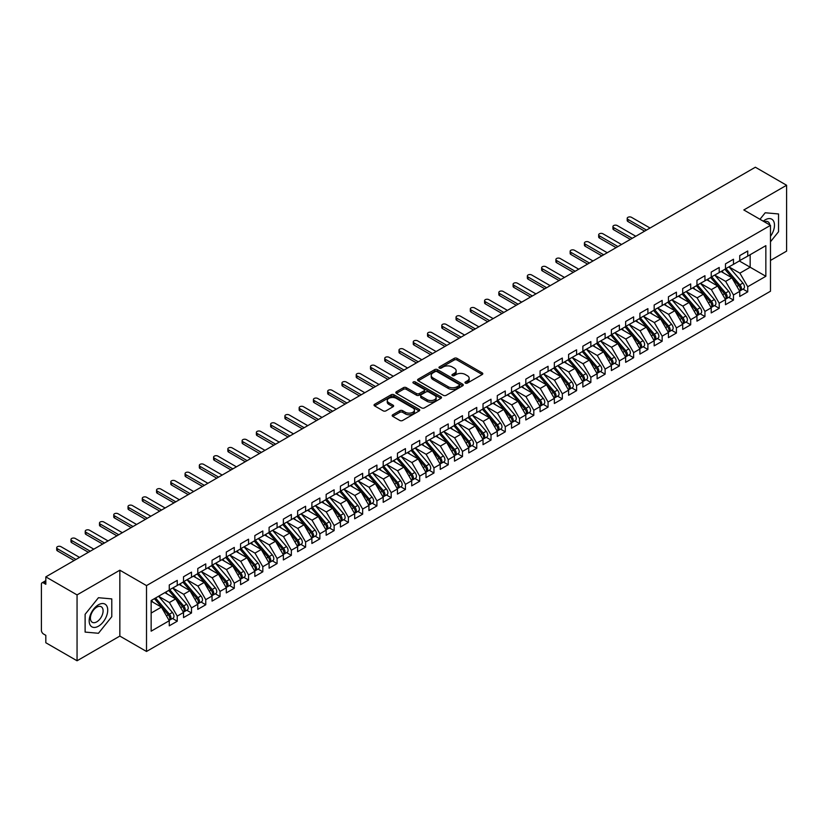 <?xml version="1.0" encoding="UTF-8"?>
<svg xmlns="http://www.w3.org/2000/svg" width="828" height="828" viewBox="0 0 828 828"><rect width="100%" height="100%" fill="white"/><g stroke="black" fill="none" stroke-linecap="round" stroke-linejoin="round"><path stroke-width="1.24" d="M465.388 383.105A1.387 0.797 0 0 0 467.344 383.105L482.217 374.515A1.977 1.139 0 0 0 482.796 373.707A1.977 1.139 0 0 0 482.217 372.9L457.015 358.348A1.977 1.139 0 0 0 454.22 358.348L439.347 366.939A1.387 0.797 0 0 0 438.943 367.508A1.387 0.797 0 0 0 439.347 368.067A1.387 0.797 0 0 0 441.303 368.067L443.228 366.959A6.334 3.654 0 0 1 452.191 366.959L454.293 368.17A6.334 3.654 0 0 1 456.145 370.758A6.334 3.654 0 0 1 454.293 373.345L452.367 374.453A1.387 0.797 0 0 0 451.964 375.022A1.387 0.797 0 0 0 452.367 375.591A1.387 0.797 0 0 0 454.324 375.591L456.249 374.473A6.334 3.654 0 0 1 465.212 374.473L467.313 375.684A6.334 3.654 0 0 1 469.165 378.272A6.334 3.654 0 0 1 467.313 380.859L465.388 381.977A1.387 0.797 0 0 0 464.974 382.536A1.387 0.797 0 0 0 465.388 383.105L465.388 381.977M392.762 414.766A1.977 1.139 0 0 0 392.182 415.573A1.977 1.139 0 0 0 392.762 416.38L399.831 420.469A1.977 1.139 0 0 0 402.636 420.469L419.154 410.926A1.977 1.139 0 0 0 419.734 410.119A1.977 1.139 0 0 0 419.154 409.311L393.952 394.759A1.977 1.139 0 0 0 391.158 394.759L374.629 404.302A1.977 1.139 0 0 0 374.049 405.109A1.977 1.139 0 0 0 374.629 405.917L383.178 410.843A1.977 1.139 0 0 0 385.972 410.843L393.041 406.765A1.977 1.139 0 0 0 393.621 405.958A1.977 1.139 0 0 0 393.041 405.151L388.808 402.708A5.299 3.053 0 0 1 387.256 400.545A5.299 3.053 0 0 1 390.526 397.719A5.299 3.053 0 0 1 396.301 398.382L412.882 407.956A5.299 3.053 0 0 1 414.435 410.119A5.299 3.053 0 0 1 411.164 412.944A5.299 3.053 0 0 1 405.399 412.282L402.636 410.688A1.977 1.139 0 0 0 399.831 410.688L392.762 414.766L392.762 416.38L399.831 412.334L399.831 410.688M770.485 260.437L786.6 251.132L786.6 185.255L755.364 167.225L45.819 576.868L45.819 584.278L43.542 582.964A3.022 1.749 -120 0 0 42.031 582.819A3.022 1.749 -120 0 0 41.4 584.206L41.4 630.315A3.022 1.749 -120 0 0 43.542 634.02L45.819 635.335L45.819 642.745L77.056 660.775L119.843 636.08L146.515 651.47L146.515 585.603L119.843 570.202L77.056 594.908L45.819 576.868M786.6 185.255L743.813 209.96L770.485 225.351L146.515 585.603M443.373 395.329A1.977 1.139 0 0 0 446.168 395.329L462.686 385.796A1.977 1.139 0 0 0 463.266 384.979A1.977 1.139 0 0 0 462.686 384.171L437.494 369.63A1.977 1.139 0 0 0 434.69 369.63L418.171 379.162A1.977 1.139 0 0 0 417.591 379.969A1.977 1.139 0 0 0 418.171 380.776L443.373 395.329M413.896 383.405A1.387 0.797 0 0 1 415.304 383.602L440.889 398.371L424.402 407.894A1.977 1.139 0 0 1 421.597 407.894L396.405 393.352L403.474 389.295L403.474 387.649L396.405 391.727A1.977 1.139 0 0 0 395.825 392.544A1.977 1.139 0 0 0 396.405 393.352L396.405 391.727M403.474 389.295A1.977 1.139 0 0 1 406.269 389.295L406.269 387.649A1.977 1.139 0 0 0 403.474 387.649M406.269 387.649L416.494 393.548A1.977 1.139 0 0 0 419.289 393.548L423.977 390.847A1.977 1.139 0 0 0 424.557 390.04A1.977 1.139 0 0 0 423.977 389.222L413.338 383.085A1.387 0.797 0 0 1 412.934 382.515A1.387 0.797 0 0 1 413.793 381.78A1.387 0.797 0 0 1 415.304 381.956L440.92 396.747A1.977 1.139 0 0 1 441.5 397.554A1.977 1.139 0 0 1 440.92 398.361L440.92 396.747M146.515 651.47L770.485 291.228L770.485 225.351M739.321 260.965L765.848 276.283L765.848 245.647L747.736 256.111L747.736 251.008L739.746 255.614L739.746 260.716L733.473 264.339L733.473 259.236L725.483 263.853L725.483 268.955L719.211 272.578L719.211 267.475L711.221 272.081L711.221 277.183L704.949 280.816L704.949 275.703L696.959 280.319L696.959 285.422L690.687 289.044L690.687 283.942L682.696 288.548L682.696 293.661L676.424 297.283L676.424 292.17L668.434 296.786L668.434 301.889L662.162 305.511L662.162 300.409L654.172 305.025L654.172 310.127L647.9 313.75L647.9 308.647L639.909 313.253L639.909 318.356L633.637 321.978L633.637 316.876L625.647 321.492L625.647 326.594L619.375 330.217L619.375 325.114L611.385 329.72L611.385 334.833L605.113 338.455L605.113 333.342L597.123 337.959L597.123 343.061L590.85 346.684L590.85 341.581L582.86 346.187L582.86 351.3L576.588 354.922L576.588 349.809L568.598 354.425L568.598 359.528L562.326 363.15L562.326 358.048L554.336 362.664L554.336 367.767L548.064 371.389L548.064 366.286L540.073 370.892L540.073 375.995L533.801 379.617L533.801 374.515L525.811 379.131L525.811 384.233L519.539 387.856L519.539 382.753L511.549 387.359L511.549 392.472L505.277 396.094L505.277 390.982L497.286 395.598L497.286 400.7L491.014 404.323L491.014 399.22L483.024 403.826L483.024 408.939L476.752 412.561L476.752 407.448L468.762 412.065L468.762 417.167L462.49 420.79L462.49 415.687L454.5 420.303L454.5 425.406L448.227 429.028L448.227 423.926L440.248 428.531L440.248 433.634L433.965 437.256L433.965 432.154L425.985 436.77L425.985 441.873L419.703 445.495L419.703 440.392L411.723 444.998L411.723 450.111L405.441 453.734L405.441 448.621L397.461 453.237L397.461 458.339L391.178 461.962L391.178 456.859L383.198 461.465L383.198 466.578L376.916 470.2L376.916 465.098L368.936 469.704L368.936 474.806L362.654 478.429L362.654 473.326L354.674 477.942L354.674 483.045L348.391 486.667L348.391 481.565L340.411 486.171L340.411 491.273L334.129 494.906L334.129 489.793L326.149 494.409L326.149 499.512L319.867 503.134L319.867 498.032L311.887 502.637L311.887 507.75L305.604 511.373L305.604 506.26L297.625 510.876L297.625 515.979L291.342 519.601L291.342 514.499L283.362 519.104L283.362 524.217L277.08 527.84L277.08 522.737L269.1 527.343L269.1 532.445L262.818 536.068L262.818 530.965L254.838 535.581L254.838 540.684L248.555 544.306L248.555 539.204L240.575 543.81L240.575 548.912L234.293 552.545L234.293 547.432L226.313 552.048L226.313 557.151L220.031 560.773L220.031 555.671L212.051 560.277L212.051 565.389L205.768 569.012L205.768 563.899L197.788 568.515L197.788 573.618L191.506 577.24L191.506 572.138L183.526 576.754L183.526 581.856L177.244 585.479L177.244 580.376L169.264 584.982L169.264 590.085L151.151 600.548L151.151 631.174L169.264 620.721L161.419 607.131L151.151 601.2M765.848 276.283L747.736 286.736L739.89 273.157L729.054 266.895M742.995 289.107L747.736 291.849L747.736 286.736M747.736 291.849L739.746 296.455L739.746 291.352L733.473 294.975L725.628 281.385L714.792 275.134L728.64 291.301L725.639 293.029A4.036 2.329 60 0 1 727.201 296.869A4.036 2.329 60 0 1 726.363 298.711A4.036 2.329 60 0 1 725.711 298.898M728.733 297.345L733.473 300.078L733.473 294.975M733.473 300.078L725.483 304.694L725.483 299.581L719.211 303.214L711.366 289.624L700.529 283.362M714.471 305.573L719.211 308.316L719.211 303.214M719.211 308.316L711.221 312.922L711.221 307.819L704.949 311.442L697.104 297.852L686.267 291.601L700.115 307.768L697.114 309.496A4.036 2.329 60 0 1 698.677 313.336A4.036 2.329 60 0 1 697.838 315.178A4.036 2.329 60 0 1 697.186 315.364M700.209 313.812L704.949 316.544L704.949 311.442M704.949 316.544L696.959 321.161L696.959 316.058L690.687 319.68L682.841 306.091L672.005 299.829M685.946 322.051L690.687 324.783L690.687 319.68M690.687 324.783L682.696 329.389L682.696 324.286L676.424 327.909L668.579 314.329L657.742 308.068L671.591 324.234L668.589 325.963A4.036 2.329 60 0 1 670.152 329.803A4.036 2.329 60 0 1 669.314 331.645A4.036 2.329 60 0 1 668.662 331.831M671.684 330.279L676.424 333.022L676.424 327.909M676.424 333.022L668.434 337.627L668.434 332.525L662.162 336.147L654.317 322.558L643.48 316.296L657.328 332.473L654.327 334.201A4.036 2.329 60 0 1 655.89 338.031A4.036 2.329 60 0 1 655.051 339.884A4.036 2.329 60 0 1 654.399 340.07M657.422 338.517L662.162 341.25L662.162 336.147M662.162 341.25L654.172 345.866L654.172 340.753L647.9 344.376L640.054 330.796L629.218 324.535M643.159 346.746L647.9 349.488L647.9 344.376M647.9 349.488L639.909 354.094L639.909 348.992L633.637 352.614L625.792 339.025L614.956 332.773M628.897 354.984L633.637 357.717L633.637 352.614M633.637 357.717L625.647 362.333L625.647 357.23L619.375 360.853L611.53 347.263L600.693 341.001M614.635 363.213L619.375 365.955L619.375 360.853M619.375 365.955L611.385 370.561L611.385 365.459L605.113 369.081L597.267 355.491L586.431 349.24L600.279 365.407L597.278 367.135A4.036 2.329 60 0 1 598.841 370.975A4.036 2.329 60 0 1 598.002 372.817A4.036 2.329 60 0 1 597.35 373.004M600.372 371.451L605.113 374.184L605.113 369.081M605.113 374.184L597.123 378.8L597.123 373.697L590.85 377.32L583.005 363.73L572.169 357.468L586.017 373.645L583.015 375.374A4.036 2.329 60 0 1 584.578 379.203A4.036 2.329 60 0 1 583.74 381.056A4.036 2.329 60 0 1 583.088 381.242M586.11 379.69L590.85 382.422L590.85 377.32M590.85 382.422L582.86 387.038L582.86 381.925L576.588 385.548L568.743 371.969L557.906 365.707M571.848 387.918L576.588 390.661L576.588 385.548M576.588 390.661L568.598 395.266L568.598 390.164L562.326 393.786L554.481 380.197L543.644 373.945L557.492 390.112L554.491 391.841A4.036 2.329 60 0 1 556.054 395.68A4.036 2.329 60 0 1 555.215 397.523A4.036 2.329 60 0 1 554.563 397.709M557.586 396.157L562.326 398.889L562.326 393.786M562.326 398.889L554.336 403.505L554.336 398.392L548.064 402.015L540.218 388.435L529.382 382.174M543.323 404.385L548.064 407.128L548.064 402.015M548.064 407.128L540.073 411.733L540.073 406.631L533.801 410.253L525.956 396.664L515.119 390.412L528.968 406.579L525.966 408.307A4.036 2.329 60 0 1 527.529 412.147A4.036 2.329 60 0 1 526.691 413.99A4.036 2.329 60 0 1 526.039 414.176M529.061 412.623L533.801 415.356L533.801 410.253M533.801 415.356L525.811 419.972L525.811 414.869L519.539 418.492L511.694 404.902L500.857 398.641L514.705 414.818L511.704 416.546A4.036 2.329 60 0 1 513.267 420.376A4.036 2.329 60 0 1 512.428 422.228A4.036 2.329 60 0 1 511.776 422.415M514.799 420.852L519.539 423.594L519.539 418.492M519.539 423.594L511.549 428.2L511.549 423.098L505.277 426.72L497.431 413.131L486.595 406.879M500.536 429.09L505.277 431.823L505.277 426.72M505.277 431.823L497.286 436.439L497.286 431.336L491.014 434.959L483.169 421.369L472.333 415.107M486.274 437.329L491.014 440.061L491.014 434.959M491.014 440.061L483.024 444.677L483.024 439.564L476.752 443.187L468.907 429.608L458.07 423.346M472.012 445.557L476.752 448.3L476.752 443.187M476.752 448.3L468.762 452.906L468.762 447.803L462.49 451.426L454.644 437.836L443.808 431.585L457.656 447.751L454.655 449.48A4.036 2.329 60 0 1 456.218 453.32A4.036 2.329 60 0 1 455.379 455.162A4.036 2.329 60 0 1 454.727 455.348M457.749 453.796L462.49 456.528L462.49 451.426M462.49 456.528L454.5 461.144L454.5 456.031L448.227 459.654L440.382 446.075L429.546 439.813L443.394 455.99L440.392 457.718A4.036 2.329 60 0 1 441.955 461.548A4.036 2.329 60 0 1 441.117 463.401A4.036 2.329 60 0 1 440.465 463.587M443.487 462.024L448.227 464.767L448.227 459.654M448.227 464.767L440.248 469.372L440.248 464.27L433.965 467.892L426.12 454.303L415.283 448.051M429.225 470.263L433.965 472.995L433.965 467.892M433.965 472.995L425.985 477.611L425.985 472.509L419.703 476.131L411.858 462.541L401.021 456.28L414.869 472.457L411.868 474.185A4.036 2.329 60 0 1 413.431 478.015A4.036 2.329 60 0 1 412.592 479.867A4.036 2.329 60 0 1 411.94 480.054M414.963 478.491L419.703 481.234L419.703 476.131M419.703 481.234L411.723 485.839L411.723 480.737L405.441 484.359L397.595 470.78L386.759 464.518M400.7 486.729L405.441 489.462L405.441 484.359M405.441 489.462L397.461 494.078L397.461 488.975L391.178 492.598L383.333 479.008L372.496 472.747L386.345 488.924L383.343 490.652A4.036 2.329 60 0 1 384.906 494.482A4.036 2.329 60 0 1 384.068 496.334A4.036 2.329 60 0 1 383.416 496.521M386.438 494.968L391.178 497.7L391.178 492.598M391.178 497.7L383.198 502.317L383.198 497.204L376.916 500.826L369.071 487.247L358.234 480.985M372.176 503.196L376.916 505.939L376.916 500.826M376.916 505.939L368.936 510.545L368.936 505.442L362.654 509.065L354.808 495.475L343.972 489.224M357.913 511.435L362.654 514.167L362.654 509.065M362.654 514.167L354.674 518.783L354.674 513.67L348.391 517.303L340.546 503.714L329.71 497.452L343.558 513.629L340.556 515.358A4.036 2.329 60 0 1 342.119 519.187A4.036 2.329 60 0 1 341.281 521.04A4.036 2.329 60 0 1 340.629 521.226M343.651 519.663L348.391 522.406L348.391 517.303M348.391 522.406L340.411 527.012L340.411 521.909L334.129 525.532L326.284 511.942L315.447 505.691M329.389 527.902L334.129 530.634L334.129 525.532M334.129 530.634L326.149 535.25L326.149 530.148L319.867 533.77L312.021 520.181L301.185 513.919L315.033 530.096L312.032 531.824A4.036 2.329 60 0 1 313.595 535.654A4.036 2.329 60 0 1 312.756 537.507A4.036 2.329 60 0 1 312.104 537.693M315.126 536.14L319.867 538.873L319.867 533.77M319.867 538.873L311.887 543.478L311.887 538.376L305.604 541.998L297.759 528.419L286.923 522.157L300.771 538.324L297.769 540.053A4.036 2.329 60 0 1 299.332 543.892A4.036 2.329 60 0 1 298.494 545.735A4.036 2.329 60 0 1 297.842 545.921M300.864 544.369L305.604 547.111L305.604 541.998M305.604 547.111L297.625 551.717L297.625 546.615L291.342 550.237L283.497 536.647L272.66 530.386M286.602 552.607L291.342 555.34L291.342 550.237M291.342 555.34L283.362 559.956L283.362 554.843L277.08 558.465L269.235 544.886L258.398 538.624L272.246 554.801L269.245 556.53A4.036 2.329 60 0 1 270.808 560.359A4.036 2.329 60 0 1 269.969 562.202A4.036 2.329 60 0 1 269.317 562.388M272.34 560.835L277.08 563.578L277.08 558.465M277.08 563.578L269.1 568.184L269.1 563.081L262.818 566.704L254.972 553.114L244.136 546.863M258.077 569.074L262.818 571.806L262.818 566.704M262.818 571.806L254.838 576.423L254.838 571.31L248.555 574.942L240.71 561.353L229.873 555.091M243.815 577.302L248.555 580.045L248.555 574.942M248.555 580.045L240.575 584.651L240.575 579.548L234.293 583.171L226.448 569.581L215.611 563.33L229.459 579.496L226.468 581.225A4.036 2.329 60 0 1 228.021 585.065A4.036 2.329 60 0 1 227.182 586.907A4.036 2.329 60 0 1 226.53 587.093M229.553 585.541L234.293 588.273L234.293 583.171M234.293 588.273L226.313 592.889L226.313 587.787L220.031 591.409L212.185 577.82L201.349 571.558M215.29 593.779L220.031 596.512L220.031 591.409M220.031 596.512L212.051 601.118L212.051 596.015L205.768 599.638L197.923 586.058L187.087 579.797L200.935 595.963L197.944 597.692A4.036 2.329 60 0 1 199.496 601.532A4.036 2.329 60 0 1 198.658 603.374A4.036 2.329 60 0 1 198.006 603.56M201.028 602.008L205.768 604.75L205.768 599.638M205.768 604.75L197.788 609.356L197.788 604.254L191.506 607.876L183.661 594.287L172.824 588.025M186.766 610.246L191.506 612.979L191.506 607.876M191.506 612.979L183.526 617.595L183.526 612.482L177.244 616.104L169.398 602.525L158.562 596.264L172.41 612.441L169.419 614.169A4.036 2.329 60 0 1 170.972 617.998A4.036 2.329 60 0 1 170.133 619.841A4.036 2.329 60 0 1 169.481 620.037M172.503 618.475L177.244 621.217L177.244 616.104M177.244 621.217L169.264 625.823L169.264 620.721M169.264 589.919L177.244 585.479M151.151 613.062L161.419 607.131M183.526 581.691L191.506 577.24M169.398 602.525L175.681 598.903L164.834 592.641M183.526 612.482L175.681 598.903M197.788 573.452L205.768 569.012M183.661 594.287L189.943 590.664L179.096 584.402M197.788 604.254L189.943 590.664M212.051 565.224L220.031 560.773M197.923 586.058L204.206 582.436L193.359 576.174M212.051 596.015L204.206 582.436M226.313 556.985L234.293 552.545M212.185 577.82L218.468 574.197L207.621 567.936M226.313 587.787L218.468 574.197M240.575 548.757L248.555 544.306M226.448 569.581L232.73 565.959L221.883 559.707M240.575 579.548L232.73 565.959M254.838 540.518L262.818 536.068M240.71 561.353L246.992 557.73L236.146 551.469M254.838 571.31L246.992 557.73M269.1 532.28L277.08 527.84M254.972 553.114L261.255 549.492L250.408 543.24M269.1 563.081L261.255 549.492M283.362 524.052L291.342 519.601M269.235 544.886L275.517 541.264L264.67 535.002M283.362 554.843L275.517 541.264M297.625 515.813L305.604 511.373M283.497 536.647L289.779 533.025L278.933 526.763M297.625 546.615L289.779 533.025M311.887 507.585L319.867 503.134M297.759 528.419L304.042 524.786L293.195 518.535M311.887 538.376L304.042 524.786M326.149 499.346L334.129 494.906M312.021 520.181L318.304 516.558L307.457 510.296M326.149 530.148L318.304 516.558M340.411 491.118L348.391 486.667M326.284 511.942L332.566 508.32L321.719 502.068M340.411 521.909L332.566 508.32M354.674 482.879L362.654 478.429M340.546 503.714L346.829 500.091L335.982 493.83M354.674 513.67L346.829 500.091M368.936 474.641L376.916 470.2M354.808 495.475L361.091 491.853L350.244 485.601M368.936 505.442L361.091 491.853M383.198 466.412L391.178 461.962M369.071 487.247L375.353 483.624L364.506 477.363M383.198 497.204L375.353 483.624M397.461 458.174L405.441 453.734M383.333 479.008L389.615 475.386L378.769 469.124M397.461 488.975L389.615 475.386M411.723 449.946L419.703 445.495M397.595 470.78L403.878 467.147L393.031 460.896M411.723 480.737L403.878 467.147M425.985 441.707L433.965 437.256M411.858 462.541L418.14 458.919L407.293 452.657M425.985 472.509L418.14 458.919M440.248 433.479L448.227 429.028M426.12 454.303L432.402 450.68L421.555 444.429M440.248 464.27L432.402 450.68M454.5 425.24L462.49 420.79M440.382 446.075L446.665 442.452L435.818 436.19M454.5 456.031L446.665 442.452M468.762 417.001L476.752 412.561M454.644 437.836L460.927 434.214L450.08 427.952M468.762 447.803L460.927 434.214M483.024 408.773L491.014 404.323M468.907 429.608L475.189 425.985L464.342 419.724M483.024 439.564L475.189 425.985M497.286 400.535L505.277 396.094M483.169 421.369L489.451 417.747L478.605 411.485M497.286 431.336L489.451 417.747M511.549 392.306L519.539 387.856M497.431 413.131L503.714 409.508L492.867 403.257M511.549 423.098L503.714 409.508M525.811 384.068L533.801 379.617M511.694 404.902L517.976 401.28L507.129 395.018M525.811 414.869L517.976 401.28M540.073 375.829L548.064 371.389M525.956 396.664L532.238 393.041L521.392 386.79M540.073 406.631L532.238 393.041M554.336 367.601L562.326 363.15M540.218 388.435L546.501 384.813L535.654 378.551M554.336 398.392L546.501 384.813M568.598 359.362L576.588 354.922M554.481 380.197L560.763 376.574L549.916 370.313M568.598 390.164L560.763 376.574M582.86 351.134L590.85 346.684M568.743 371.969L575.025 368.346L564.178 362.084M582.86 381.925L575.025 368.346M597.123 342.895L605.113 338.455M583.005 363.73L589.288 360.108L578.441 353.846M597.123 373.697L589.288 360.108M611.385 334.667L619.375 330.217M597.267 355.491L603.54 351.869L592.703 345.618M611.385 365.459L603.54 351.869M625.647 326.429L633.637 321.978M611.53 347.263L617.802 343.641L606.965 337.379M625.647 357.23L617.802 343.641M639.909 318.19L647.9 313.75M625.792 339.025L632.064 335.402L621.228 329.151M639.909 348.992L632.064 335.402M654.172 309.962L662.162 305.511M640.054 330.796L646.326 327.174L635.49 320.912M654.172 340.753L646.326 327.174M668.434 301.723L676.424 297.283M654.317 322.558L660.589 318.935L649.752 312.673M668.434 332.525L660.589 318.935M682.696 293.495L690.687 289.044M668.579 314.329L674.851 310.707L664.015 304.445M682.696 324.286L674.851 310.707M696.959 285.256L704.949 280.816M682.841 306.091L689.113 302.468L678.277 296.207M696.959 316.058L689.113 302.468M711.221 277.028L719.211 272.578M697.104 297.852L703.376 294.23L692.539 287.978M711.221 307.819L703.376 294.23M725.483 268.789L733.473 264.339M711.366 289.624L717.638 286.002L706.801 279.74M725.483 299.581L717.638 286.002M739.746 260.551L747.736 256.111M739.89 273.157L750.158 267.227L750.158 254.713L765.848 245.647M725.628 281.385L731.9 277.763L721.064 271.512M739.746 291.352L731.9 277.763M77.056 594.908L77.056 660.775M765.207 212.765L759.969 219.285L765.207 212.765L778.537 213.955L765.207 212.765M778.537 231.736L778.537 213.955L778.537 231.736L770.485 241.755L778.537 231.736M119.843 636.08L119.843 570.202M111.78 616.684L111.78 598.903L98.449 597.712L85.118 614.304L85.118 632.085L98.449 633.275L111.78 616.684L98.449 633.275L85.118 632.085L85.118 614.304L98.449 597.712L111.78 598.903L111.78 616.684M465.936 383.302L467.313 382.505A6.334 3.654 0 0 0 469.165 379.917L469.165 378.272M456.145 370.758L456.145 372.403A6.334 3.654 0 0 1 454.293 374.991L452.916 375.788M482.217 372.9L482.217 374.515L457.015 359.994A1.977 1.139 0 0 0 454.22 359.994L439.896 368.263M462.666 385.807L437.494 371.275A1.977 1.139 0 0 0 434.69 371.275L418.202 380.797L418.171 379.162M459.188 385.548A1.387 0.797 0 0 0 459.592 384.979A1.387 0.797 0 0 0 459.188 384.42L437.07 371.648A1.387 0.797 0 0 0 435.114 371.648L433.085 372.817A6.334 3.654 0 0 0 431.222 375.405A6.334 3.654 0 0 0 433.085 377.992L448.196 386.717A6.334 3.654 0 0 0 457.159 386.717L459.188 385.548L459.188 387.193A1.387 0.797 0 0 0 459.592 386.635L459.592 384.979M431.222 375.405L431.222 377.05A6.334 3.654 0 0 0 433.085 379.638L433.085 377.992M459.188 387.193L457.159 388.363A6.334 3.654 0 0 1 448.196 388.363L433.085 379.638M406.269 389.295L416.494 395.194A1.977 1.139 0 0 0 419.289 395.194L423.977 392.493A1.977 1.139 0 0 0 424.557 391.685L424.557 390.04M427.093 399.676A5.299 3.053 0 0 0 432.868 400.338A5.299 3.053 0 0 0 436.139 397.512A5.299 3.053 0 0 0 434.586 395.349L428.738 391.975A1.977 1.139 0 0 0 425.944 391.975L421.255 394.687A1.977 1.139 0 0 0 420.676 395.494A1.977 1.139 0 0 0 421.255 396.301L427.093 399.676L427.093 401.321A5.299 3.053 0 0 0 432.868 401.984A5.299 3.053 0 0 0 436.139 399.158L436.139 397.512M420.676 395.494L420.676 397.14A1.977 1.139 0 0 0 421.255 397.947L421.255 396.301M427.093 401.321L421.255 397.947M414.435 410.119L414.435 411.764A5.299 3.053 0 0 1 411.164 414.59A5.299 3.053 0 0 1 405.399 413.928L402.636 412.334A1.977 1.139 0 0 0 399.831 412.334M387.256 400.545L387.256 402.191A5.299 3.053 0 0 0 388.808 404.354L388.808 402.708M393.041 405.151L393.041 406.765L388.808 404.354M419.123 410.947L393.952 396.405A1.977 1.139 0 0 0 391.158 396.405L374.66 405.927M726.042 268.634L739.901 284.801A4.036 2.329 60 0 1 741.464 288.63A4.036 2.329 60 0 1 740.625 290.473L743.616 288.744A4.036 2.329 -120 0 0 744.455 286.902A4.036 2.329 -120 0 0 742.902 283.072L729.033 266.906M740.625 290.473A4.036 2.329 60 0 1 739.973 290.669M724.893 269.297L738.762 285.453A4.036 2.329 60 0 1 740.315 289.293A4.036 2.329 60 0 1 739.59 291.073M627.934 219.389L627.934 221.521A2.525 1.459 180 0 1 627.2 220.496L627.2 218.354A2.525 1.459 0 0 0 627.934 219.389L646.471 230.091M650.042 228.031L631.495 217.329A2.525 1.459 0 0 0 628.752 217.008A2.525 1.459 0 0 0 627.2 218.354M723.548 272.94L721.902 271.025M627.934 221.521L644.619 231.157M726.363 298.711L729.354 296.983A4.036 2.329 -120 0 0 730.192 295.141A4.036 2.329 -120 0 0 728.64 291.301M710.631 277.525L724.5 293.692A4.036 2.329 60 0 1 726.052 297.521A4.036 2.329 60 0 1 725.328 299.301M613.672 227.617L613.672 229.76A2.525 1.459 180 0 1 612.937 228.735L612.937 226.593A2.525 1.459 0 0 0 613.672 227.617L632.209 238.319M635.78 236.259L617.233 225.558A2.525 1.459 0 0 0 614.49 225.247A2.525 1.459 0 0 0 612.937 226.593M709.285 281.178L707.64 279.253M613.672 229.76L630.356 239.395M711.78 276.873L725.639 293.029M697.518 285.101L711.376 301.268A4.036 2.329 60 0 1 712.939 305.097A4.036 2.329 60 0 1 712.101 306.95L715.092 305.221A4.036 2.329 -120 0 0 715.93 303.369A4.036 2.329 -120 0 0 714.378 299.539L700.509 283.373M712.101 306.95A4.036 2.329 60 0 1 711.449 307.136M696.369 285.764L710.238 301.92A4.036 2.329 60 0 1 711.79 305.76A4.036 2.329 60 0 1 711.066 307.54M599.41 235.856L599.41 237.998A2.525 1.459 180 0 1 598.675 236.963L598.675 234.821A2.525 1.459 0 0 0 599.41 235.856L617.947 246.558M621.517 244.498L602.97 233.796A2.525 1.459 0 0 0 600.228 233.475A2.525 1.459 0 0 0 598.675 234.821M695.023 289.407L693.378 287.492M599.41 237.998L616.094 247.624M697.838 315.178L700.83 313.45A4.036 2.329 -120 0 0 701.668 311.607A4.036 2.329 -120 0 0 700.115 307.768M682.106 293.992L695.975 310.158A4.036 2.329 60 0 1 697.528 313.988A4.036 2.329 60 0 1 696.803 315.768M585.148 244.084L585.148 246.226A2.525 1.459 180 0 1 584.413 245.202L584.413 243.059A2.525 1.459 0 0 0 585.148 244.084L603.684 254.796M607.255 252.737L588.708 242.024A2.525 1.459 0 0 0 585.965 241.714A2.525 1.459 0 0 0 584.413 243.059M680.761 297.645L679.115 295.731M585.148 246.226L601.832 255.862M683.255 293.34L697.114 309.496M668.993 301.568L682.852 317.735A4.036 2.329 60 0 1 684.414 321.564A4.036 2.329 60 0 1 683.576 323.417L686.567 321.688A4.036 2.329 -120 0 0 687.406 319.836A4.036 2.329 -120 0 0 685.853 316.006L671.984 299.839M683.576 323.417A4.036 2.329 60 0 1 682.924 323.603M667.844 302.23L681.713 318.397A4.036 2.329 60 0 1 683.266 322.227A4.036 2.329 60 0 1 682.541 324.007M570.885 252.323L570.885 254.465A2.525 1.459 180 0 1 570.15 253.43L570.15 251.288A2.525 1.459 0 0 0 570.885 252.323L589.422 263.025M592.993 260.965L574.446 250.263A2.525 1.459 0 0 0 571.703 249.952A2.525 1.459 0 0 0 570.15 251.288M666.499 305.874L664.853 303.959M570.885 254.465L587.569 264.101M770.485 236.301A13.113 7.566 120 0 0 774.056 222.246A13.113 7.566 120 0 0 765.207 219.834A13.113 7.566 120 0 0 763.271 221.19M769.812 224.968A8.973 5.185 120 0 0 768.011 221.79A8.973 5.185 120 0 0 764.358 221.821M98.449 626.196A13.113 7.566 120 0 0 107.723 610.143A13.113 7.566 120 0 0 98.449 604.782A13.113 7.566 120 0 0 89.176 620.845A13.113 7.566 120 0 0 98.449 626.196M96.762 621.849A8.973 5.185 120 0 0 102.62 613.931A8.973 5.185 120 0 0 101.244 606.748A8.973 5.185 120 0 0 96.762 607.183A8.973 5.185 120 0 0 90.894 615.1A8.973 5.185 120 0 0 92.27 622.294A8.973 5.185 120 0 0 96.762 621.849M669.314 331.645L672.305 329.917A4.036 2.329 -120 0 0 673.143 328.074A4.036 2.329 -120 0 0 671.591 324.234M653.582 310.469L667.451 326.625A4.036 2.329 60 0 1 669.003 330.465A4.036 2.329 60 0 1 668.279 332.245M556.623 260.551L556.623 262.693A2.525 1.459 180 0 1 555.888 261.669L555.888 259.526A2.525 1.459 0 0 0 556.623 260.551L575.16 271.263M578.731 269.204L560.183 258.502A2.525 1.459 0 0 0 557.441 258.181A2.525 1.459 0 0 0 555.888 259.526M652.236 314.112L650.591 312.197M556.623 262.693L573.307 272.329M654.731 309.807L668.589 325.963M655.051 339.884L658.043 338.155A4.036 2.329 -120 0 0 658.881 336.303A4.036 2.329 -120 0 0 657.328 332.473M639.319 318.697L653.188 334.864A4.036 2.329 60 0 1 654.741 338.693A4.036 2.329 60 0 1 654.016 340.474M542.361 268.789L542.361 270.932A2.525 1.459 180 0 1 541.626 269.897L541.626 267.765A2.525 1.459 0 0 0 542.361 268.789L560.898 279.491M564.468 277.432L545.921 266.73A2.525 1.459 0 0 0 543.178 266.419A2.525 1.459 0 0 0 541.626 267.765M637.974 322.34L636.328 320.426M542.361 270.932L559.045 280.568M640.468 318.045L654.327 334.201M626.206 326.273L640.065 342.44A4.036 2.329 60 0 1 641.628 346.27A4.036 2.329 60 0 1 640.789 348.112L643.78 346.383A4.036 2.329 -120 0 0 644.619 344.541A4.036 2.329 -120 0 0 643.066 340.712L629.197 324.545M640.789 348.112A4.036 2.329 60 0 1 640.137 348.309M625.057 326.936L638.926 343.092A4.036 2.329 60 0 1 640.479 346.932A4.036 2.329 60 0 1 639.754 348.712M528.098 277.028L528.098 279.16A2.525 1.459 180 0 1 527.364 278.136L527.364 275.993A2.525 1.459 0 0 0 528.098 277.028L546.635 287.73M550.206 285.67L531.659 274.968A2.525 1.459 0 0 0 528.916 274.648A2.525 1.459 0 0 0 527.364 275.993M623.712 330.579L622.066 328.664M528.098 279.16L544.783 288.796M611.944 334.512L625.802 350.668A4.036 2.329 60 0 1 627.365 354.508A4.036 2.329 60 0 1 626.527 356.351L629.518 354.622A4.036 2.329 -120 0 0 630.356 352.78A4.036 2.329 -120 0 0 628.804 348.94L614.935 332.784M626.527 356.351A4.036 2.329 60 0 1 625.875 356.537M610.795 335.164L624.664 351.331A4.036 2.329 60 0 1 626.216 355.16A4.036 2.329 60 0 1 625.492 356.94M513.836 285.256L513.836 287.399A2.525 1.459 180 0 1 513.101 286.374L513.101 284.232A2.525 1.459 0 0 0 513.836 285.256L532.373 295.958M535.944 293.909L517.396 283.197A2.525 1.459 0 0 0 514.654 282.886A2.525 1.459 0 0 0 513.101 284.232M609.449 338.818L607.804 336.892M513.836 287.399L530.52 297.035M597.681 342.74L611.54 358.907A4.036 2.329 60 0 1 613.103 362.736A4.036 2.329 60 0 1 612.265 364.589L615.256 362.861A4.036 2.329 -120 0 0 616.094 361.008A4.036 2.329 -120 0 0 614.542 357.178L600.673 341.012M612.265 364.589A4.036 2.329 60 0 1 611.613 364.775M596.533 343.403L610.402 359.559A4.036 2.329 60 0 1 611.964 363.399A4.036 2.329 60 0 1 611.23 365.179M499.574 293.495L499.574 295.637A2.525 1.459 180 0 1 498.839 294.602L498.839 292.46A2.525 1.459 0 0 0 499.574 293.495L518.111 304.197M521.681 302.137L503.134 291.435A2.525 1.459 0 0 0 500.391 291.114A2.525 1.459 0 0 0 498.839 292.46M595.187 347.046L593.541 345.131M499.574 295.637L516.258 305.263M598.002 372.817L600.993 371.089A4.036 2.329 -120 0 0 601.832 369.247A4.036 2.329 -120 0 0 600.279 365.407M582.281 351.641L596.139 367.798A4.036 2.329 60 0 1 597.702 371.627A4.036 2.329 60 0 1 596.967 373.418M485.311 301.723L485.311 303.866A2.525 1.459 180 0 1 484.577 302.841L484.577 300.699A2.525 1.459 0 0 0 485.311 301.723L503.848 312.435M507.419 310.376L488.872 299.664A2.525 1.459 0 0 0 486.129 299.353A2.525 1.459 0 0 0 484.577 300.699M580.925 355.284L579.279 353.37M485.311 303.866L501.996 313.501M583.419 350.979L597.278 367.135M583.74 381.056L586.731 379.327A4.036 2.329 -120 0 0 587.569 377.475A4.036 2.329 -120 0 0 586.017 373.645M568.018 359.869L581.877 376.036A4.036 2.329 60 0 1 583.44 379.866A4.036 2.329 60 0 1 582.705 381.646M471.049 309.962L471.049 312.104A2.525 1.459 180 0 1 470.314 311.069L470.314 308.927A2.525 1.459 0 0 0 471.049 309.962L489.586 320.664M493.157 318.604L474.61 307.902A2.525 1.459 0 0 0 471.867 307.592A2.525 1.459 0 0 0 470.314 308.927M566.662 363.513L565.017 361.598M471.049 312.104L487.733 321.74M569.157 359.207L583.015 375.374M554.895 367.446L568.753 383.612A4.036 2.329 60 0 1 570.316 387.442A4.036 2.329 60 0 1 569.478 389.284L572.469 387.556A4.036 2.329 -120 0 0 573.307 385.713A4.036 2.329 -120 0 0 571.755 381.874L557.886 365.717M569.478 389.284A4.036 2.329 60 0 1 568.826 389.47M553.756 368.108L567.615 384.264A4.036 2.329 60 0 1 569.178 388.104A4.036 2.329 60 0 1 568.443 389.884M456.787 318.19L456.787 320.332A2.525 1.459 180 0 1 456.052 319.308L456.052 317.165A2.525 1.459 0 0 0 456.787 318.19L475.324 328.902M478.894 326.843L460.347 316.141A2.525 1.459 0 0 0 457.605 315.82A2.525 1.459 0 0 0 456.052 317.165M552.4 371.751L550.755 369.837M456.787 320.332L473.471 329.968M555.215 397.523L558.207 395.794A4.036 2.329 -120 0 0 559.045 393.942A4.036 2.329 -120 0 0 557.492 390.112M539.494 376.336L553.352 392.503A4.036 2.329 60 0 1 554.915 396.333A4.036 2.329 60 0 1 554.18 398.113M442.525 326.429L442.525 328.571A2.525 1.459 180 0 1 441.79 327.536L441.79 325.404A2.525 1.459 0 0 0 442.525 326.429L461.061 337.131M464.632 335.071L446.085 324.369A2.525 1.459 0 0 0 443.342 324.058A2.525 1.459 0 0 0 441.79 325.404M538.138 379.98L536.492 378.065M442.525 328.571L459.209 338.207M540.632 375.684L554.491 391.841M526.37 383.913L540.229 400.079A4.036 2.329 60 0 1 541.791 403.909A4.036 2.329 60 0 1 540.953 405.761L543.944 404.023A4.036 2.329 -120 0 0 544.783 402.18A4.036 2.329 -120 0 0 543.23 398.351L529.361 382.184M540.953 405.761A4.036 2.329 60 0 1 540.301 405.948M525.231 384.575L539.09 400.731A4.036 2.329 60 0 1 540.653 404.571A4.036 2.329 60 0 1 539.918 406.351M428.262 334.667L428.262 336.799A2.525 1.459 180 0 1 427.527 335.775L427.527 333.632A2.525 1.459 0 0 0 428.262 334.667L446.799 345.369M450.37 343.309L431.823 332.608A2.525 1.459 0 0 0 429.08 332.287A2.525 1.459 0 0 0 427.527 333.632M523.876 388.218L522.23 386.303M428.262 336.799L444.946 346.435M526.691 413.99L529.682 412.261A4.036 2.329 -120 0 0 530.52 410.419A4.036 2.329 -120 0 0 528.968 406.579M510.969 392.803L524.828 408.97A4.036 2.329 60 0 1 526.391 412.799A4.036 2.329 60 0 1 525.656 414.58M414 342.895L414 345.038A2.525 1.459 180 0 1 413.265 344.013L413.265 341.871A2.525 1.459 0 0 0 414 342.895L432.537 353.597M436.108 351.548L417.56 340.836A2.525 1.459 0 0 0 414.818 340.525A2.525 1.459 0 0 0 413.265 341.871M509.613 396.457L507.968 394.532M414 345.038L430.684 354.674M512.108 392.151L525.966 408.307M512.428 422.228L515.42 420.5A4.036 2.329 -120 0 0 516.258 418.647A4.036 2.329 -120 0 0 514.705 414.818M496.707 401.042L510.565 417.198A4.036 2.329 60 0 1 512.128 421.038A4.036 2.329 60 0 1 511.393 422.818M399.738 351.134L399.738 353.277A2.525 1.459 180 0 1 399.003 352.242L399.003 350.099A2.525 1.459 0 0 0 399.738 351.134L418.275 361.836M421.845 359.776L403.308 349.074A2.525 1.459 0 0 0 400.555 348.754A2.525 1.459 0 0 0 399.003 350.099M495.351 404.685L493.705 402.77M399.738 353.277L416.422 362.902M497.845 400.379L511.704 416.546M483.583 408.618L497.442 424.774A4.036 2.329 60 0 1 499.005 428.614A4.036 2.329 60 0 1 498.166 430.456L501.157 428.728A4.036 2.329 -120 0 0 501.996 426.886A4.036 2.329 -120 0 0 500.443 423.046L486.574 406.89M498.166 430.456A4.036 2.329 60 0 1 497.514 430.643M482.445 409.28L496.303 425.437A4.036 2.329 60 0 1 497.866 429.266A4.036 2.329 60 0 1 497.131 431.057M385.475 359.362L385.475 361.505A2.525 1.459 180 0 1 384.741 360.48L384.741 358.338A2.525 1.459 0 0 0 385.475 359.362L404.012 370.075M407.583 368.015L389.046 357.303A2.525 1.459 0 0 0 386.293 356.992A2.525 1.459 0 0 0 384.741 358.338M481.089 412.924L479.443 411.009M385.475 361.505L402.16 371.141M469.321 416.846L483.179 433.013A4.036 2.329 60 0 1 484.742 436.842A4.036 2.329 60 0 1 483.904 438.695L486.895 436.967A4.036 2.329 -120 0 0 487.733 435.114A4.036 2.329 -120 0 0 486.181 431.284L472.312 415.118M483.904 438.695A4.036 2.329 60 0 1 483.252 438.881M468.182 417.509L482.041 433.675A4.036 2.329 60 0 1 483.604 437.505A4.036 2.329 60 0 1 482.869 439.285M371.213 367.601L371.213 369.743A2.525 1.459 180 0 1 370.478 368.708L370.478 366.566A2.525 1.459 0 0 0 371.213 367.601L389.75 378.303M393.321 376.243L374.784 365.541A2.525 1.459 0 0 0 372.031 365.231A2.525 1.459 0 0 0 370.478 366.566M466.826 421.152L465.181 419.237M371.213 369.743L387.897 379.379M455.058 425.085L468.917 441.252A4.036 2.329 60 0 1 470.48 445.081A4.036 2.329 60 0 1 469.642 446.923L472.633 445.195A4.036 2.329 -120 0 0 473.471 443.353A4.036 2.329 -120 0 0 471.919 439.513L458.05 423.356M469.642 446.923A4.036 2.329 60 0 1 468.99 447.11M453.92 425.747L467.779 441.904A4.036 2.329 60 0 1 469.341 445.743A4.036 2.329 60 0 1 468.607 447.524M356.951 375.84L356.951 377.972A2.525 1.459 180 0 1 356.216 376.947L356.216 374.805A2.525 1.459 0 0 0 356.951 375.84L375.488 386.541M379.058 384.482L360.522 373.78A2.525 1.459 0 0 0 357.768 373.459A2.525 1.459 0 0 0 356.216 374.805M452.564 429.39L450.918 427.476M356.951 377.972L373.635 387.607M455.379 455.162L458.381 453.433A4.036 2.329 -120 0 0 459.209 451.581A4.036 2.329 -120 0 0 457.656 447.751M439.658 433.975L453.516 450.142A4.036 2.329 60 0 1 455.079 453.972A4.036 2.329 60 0 1 454.344 455.752M342.688 384.068L342.688 386.21A2.525 1.459 180 0 1 341.954 385.186L341.954 383.043A2.525 1.459 0 0 0 342.688 384.068L361.225 394.77M364.796 392.71L346.259 382.008A2.525 1.459 0 0 0 343.506 381.698A2.525 1.459 0 0 0 341.954 383.043M438.302 437.619L436.656 435.704M342.688 386.21L359.373 395.846M440.796 433.323L454.655 449.48M441.117 463.401L444.118 461.662A4.036 2.329 -120 0 0 444.946 459.819A4.036 2.329 -120 0 0 443.394 455.99M425.395 442.214L439.254 458.37A4.036 2.329 60 0 1 440.817 462.21A4.036 2.329 60 0 1 440.082 463.99M328.426 392.306L328.426 394.449A2.525 1.459 180 0 1 327.691 393.414L327.691 391.271A2.525 1.459 0 0 0 328.426 392.306L346.963 403.008M350.534 400.949L331.997 390.247A2.525 1.459 0 0 0 329.244 389.926A2.525 1.459 0 0 0 327.691 391.271M424.039 445.857L422.394 443.943M328.426 394.449L345.11 404.074M426.534 441.552L440.392 457.718M412.272 449.79L426.13 465.947A4.036 2.329 60 0 1 427.693 469.786A4.036 2.329 60 0 1 426.855 471.629L429.856 469.9A4.036 2.329 -120 0 0 430.684 468.058A4.036 2.329 -120 0 0 429.132 464.218L415.263 448.062M426.855 471.629A4.036 2.329 60 0 1 426.203 471.815M411.133 450.442L424.992 466.609A4.036 2.329 60 0 1 426.555 470.439A4.036 2.329 60 0 1 425.82 472.219M314.164 400.535L314.164 402.677A2.525 1.459 180 0 1 313.429 401.652L313.429 399.51A2.525 1.459 0 0 0 314.164 400.535L332.701 411.237M336.271 409.187L317.735 398.475A2.525 1.459 0 0 0 314.982 398.164A2.525 1.459 0 0 0 313.429 399.51M409.777 454.096L408.132 452.181M314.164 402.677L330.848 412.313M412.592 479.867L415.594 478.139A4.036 2.329 -120 0 0 416.422 476.286A4.036 2.329 -120 0 0 414.869 472.457M396.871 458.681L410.729 474.837A4.036 2.329 60 0 1 412.292 478.677A4.036 2.329 60 0 1 411.557 480.457M299.902 408.773L299.902 410.916A2.525 1.459 180 0 1 299.167 409.881L299.167 407.738A2.525 1.459 0 0 0 299.902 408.773L318.438 419.475M322.009 417.415L303.472 406.714A2.525 1.459 0 0 0 300.719 406.393A2.525 1.459 0 0 0 299.167 407.738M395.515 462.324L393.869 460.409M299.902 410.916L316.586 420.541M398.009 458.019L411.868 474.185M383.747 466.257L397.606 482.413A4.036 2.329 60 0 1 399.168 486.253A4.036 2.329 60 0 1 398.33 488.096L401.332 486.367A4.036 2.329 -120 0 0 402.16 484.525A4.036 2.329 -120 0 0 400.607 480.685L386.738 464.529M398.33 488.096A4.036 2.329 60 0 1 397.678 488.282M382.608 466.92L396.467 483.076A4.036 2.329 60 0 1 398.03 486.905A4.036 2.329 60 0 1 397.295 488.696M285.639 417.001L285.639 419.144A2.525 1.459 180 0 1 284.904 418.119L284.904 415.977A2.525 1.459 0 0 0 285.639 417.001L304.176 427.714M307.747 425.654L289.21 414.952A2.525 1.459 0 0 0 286.457 414.631A2.525 1.459 0 0 0 284.904 415.977M381.253 470.563L379.607 468.648M285.639 419.144L302.324 428.78M384.068 496.334L387.069 494.606A4.036 2.329 -120 0 0 387.897 492.753A4.036 2.329 -120 0 0 386.345 488.924M368.346 475.148L382.205 491.314A4.036 2.329 60 0 1 383.768 495.144A4.036 2.329 60 0 1 383.033 496.924M271.377 425.24L271.377 427.383A2.525 1.459 180 0 1 270.642 426.348L270.642 424.215A2.525 1.459 0 0 0 271.377 425.24L289.914 435.942M293.485 433.882L274.948 423.18A2.525 1.459 0 0 0 272.195 422.87A2.525 1.459 0 0 0 270.642 424.215M366.99 478.791L365.345 476.876M271.377 427.383L288.061 437.018M369.485 474.496L383.343 490.652M355.222 482.724L369.081 498.891A4.036 2.329 60 0 1 370.644 502.72A4.036 2.329 60 0 1 369.805 504.562L372.807 502.834A4.036 2.329 -120 0 0 373.635 500.992A4.036 2.329 -120 0 0 372.082 497.162L358.214 480.996M369.805 504.562A4.036 2.329 60 0 1 369.153 504.749M354.084 483.386L367.942 499.543A4.036 2.329 60 0 1 369.505 503.383A4.036 2.329 60 0 1 368.77 505.163M257.115 433.479L257.115 435.611A2.525 1.459 180 0 1 256.38 434.586L256.38 432.444A2.525 1.459 0 0 0 257.115 433.479L275.652 444.181M279.222 442.121L260.685 431.419A2.525 1.459 0 0 0 257.932 431.098A2.525 1.459 0 0 0 256.38 432.444M352.728 487.03L351.082 485.115M257.115 435.611L273.799 445.247M340.96 490.963L354.819 507.119A4.036 2.329 60 0 1 356.382 510.959A4.036 2.329 60 0 1 355.543 512.801L358.545 511.073A4.036 2.329 -120 0 0 359.373 509.23A4.036 2.329 -120 0 0 357.82 505.39L343.951 489.234M355.543 512.801A4.036 2.329 60 0 1 354.891 512.987M339.822 491.615L353.68 507.781A4.036 2.329 60 0 1 355.243 511.611A4.036 2.329 60 0 1 354.508 513.391M242.852 441.707L242.852 443.849A2.525 1.459 180 0 1 242.118 442.825L242.118 440.682A2.525 1.459 0 0 0 242.852 441.707L261.389 452.409M264.96 450.349L246.423 439.647A2.525 1.459 0 0 0 243.67 439.337A2.525 1.459 0 0 0 242.118 440.682M338.466 495.268L336.82 493.343M242.852 443.849L259.537 453.485M341.281 521.04L344.282 519.311A4.036 2.329 -120 0 0 345.11 517.459A4.036 2.329 -120 0 0 343.558 513.629M325.559 499.853L339.418 516.01A4.036 2.329 60 0 1 340.981 519.849A4.036 2.329 60 0 1 340.246 521.63M228.59 449.946L228.59 452.088A2.525 1.459 180 0 1 227.855 451.053L227.855 448.911A2.525 1.459 0 0 0 228.59 449.946L247.127 460.647M250.698 458.588L232.161 447.886A2.525 1.459 0 0 0 229.408 447.565A2.525 1.459 0 0 0 227.855 448.911M324.203 503.496L322.558 501.582M228.59 452.088L245.274 461.714M326.698 499.191L340.556 515.358M312.435 507.429L326.294 523.586A4.036 2.329 60 0 1 327.857 527.426A4.036 2.329 60 0 1 327.019 529.268L330.02 527.539A4.036 2.329 -120 0 0 330.848 525.697A4.036 2.329 -120 0 0 329.296 521.857L315.427 505.701M327.019 529.268A4.036 2.329 60 0 1 326.367 529.454M311.297 508.081L325.156 524.248A4.036 2.329 60 0 1 326.718 528.078A4.036 2.329 60 0 1 325.984 529.858M214.328 458.174L214.328 460.316A2.525 1.459 180 0 1 213.593 459.292L213.593 457.149A2.525 1.459 0 0 0 214.328 458.174L232.865 468.876M236.435 466.826L217.899 456.114A2.525 1.459 0 0 0 215.145 455.804A2.525 1.459 0 0 0 213.593 457.149M309.941 511.735L308.295 509.82M214.328 460.316L231.012 469.952M312.756 537.507L315.758 535.778A4.036 2.329 -120 0 0 316.586 533.925A4.036 2.329 -120 0 0 315.033 530.096M297.035 516.32L310.893 532.487A4.036 2.329 60 0 1 312.456 536.316A4.036 2.329 60 0 1 311.721 538.096M200.065 466.412L200.065 468.555A2.525 1.459 180 0 1 199.331 467.52L199.331 465.377A2.525 1.459 0 0 0 200.065 466.412L218.602 477.114M222.173 475.055L203.636 464.353A2.525 1.459 0 0 0 200.883 464.032A2.525 1.459 0 0 0 199.331 465.377M295.679 519.963L294.033 518.049M200.065 468.555L216.75 478.18M298.173 515.658L312.032 531.824M298.494 545.735L301.495 544.006A4.036 2.329 -120 0 0 302.324 542.164A4.036 2.329 -120 0 0 300.771 538.324M282.772 524.559L296.631 540.715A4.036 2.329 60 0 1 298.194 544.555A4.036 2.329 60 0 1 297.459 546.335M185.803 474.641L185.803 476.783A2.525 1.459 180 0 1 185.068 475.758L185.068 473.616A2.525 1.459 0 0 0 185.803 474.641L204.34 485.353M207.911 483.293L189.374 472.591A2.525 1.459 0 0 0 186.621 472.27A2.525 1.459 0 0 0 185.068 473.616M281.416 528.202L279.771 526.287M185.803 476.783L202.487 486.419M283.911 523.896L297.769 540.053M269.649 532.135L283.507 548.291A4.036 2.329 60 0 1 285.07 552.121A4.036 2.329 60 0 1 284.232 553.973L287.233 552.245A4.036 2.329 -120 0 0 288.061 550.392A4.036 2.329 -120 0 0 286.509 546.563L272.64 530.396M284.232 553.973A4.036 2.329 60 0 1 283.58 554.16M268.51 532.787L282.369 548.954A4.036 2.329 60 0 1 283.932 552.783A4.036 2.329 60 0 1 283.197 554.563M171.541 482.879L171.541 485.022A2.525 1.459 180 0 1 170.806 483.987L170.806 481.855A2.525 1.459 0 0 0 171.541 482.879L190.078 493.581M193.648 491.521L175.112 480.82A2.525 1.459 0 0 0 172.359 480.509A2.525 1.459 0 0 0 170.806 481.855M267.154 536.43L265.509 534.515M171.541 485.022L188.225 494.658M269.969 562.202L272.971 560.473A4.036 2.329 -120 0 0 273.799 558.631A4.036 2.329 -120 0 0 272.246 554.801M254.248 541.026L268.106 557.182A4.036 2.329 60 0 1 269.669 561.022A4.036 2.329 60 0 1 268.934 562.802M157.279 491.118L157.279 493.25A2.525 1.459 180 0 1 156.544 492.225L156.544 490.083A2.525 1.459 0 0 0 157.279 491.118L175.826 501.82M179.386 499.76L160.849 489.058A2.525 1.459 0 0 0 158.096 488.737A2.525 1.459 0 0 0 156.544 490.083M252.892 544.669L251.246 542.754M157.279 493.25L173.963 502.886M255.386 540.363L269.245 556.53M241.124 548.602L254.993 564.758A4.036 2.329 60 0 1 256.545 568.598A4.036 2.329 60 0 1 255.707 570.44L258.709 568.712A4.036 2.329 -120 0 0 259.537 566.87A4.036 2.329 -120 0 0 257.984 563.03L244.115 546.873M255.707 570.44A4.036 2.329 60 0 1 255.055 570.627M239.985 549.254L253.844 565.42A4.036 2.329 60 0 1 255.407 569.25A4.036 2.329 60 0 1 254.672 571.03M143.016 499.346L143.016 501.489A2.525 1.459 180 0 1 142.281 500.464L142.281 498.321A2.525 1.459 0 0 0 143.016 499.346L161.563 510.048M165.124 507.988L146.587 497.286A2.525 1.459 0 0 0 143.834 496.976A2.525 1.459 0 0 0 142.281 498.321M238.63 552.907L236.984 550.982M143.016 501.489L159.701 511.124M226.862 556.83L240.731 572.997A4.036 2.329 60 0 1 242.283 576.826A4.036 2.329 60 0 1 241.445 578.679L244.446 576.95A4.036 2.329 -120 0 0 245.274 575.098A4.036 2.329 -120 0 0 243.722 571.268L229.853 555.102M241.445 578.679A4.036 2.329 60 0 1 240.793 578.865M225.723 557.492L239.582 573.649A4.036 2.329 60 0 1 241.145 577.489A4.036 2.329 60 0 1 240.41 579.269M128.754 507.585L128.754 509.727A2.525 1.459 180 0 1 128.019 508.692L128.019 506.55A2.525 1.459 0 0 0 128.754 507.585L147.301 518.287M150.862 516.227L132.325 505.525A2.525 1.459 0 0 0 129.572 505.204A2.525 1.459 0 0 0 128.019 506.55M224.367 561.136L222.722 559.221M128.754 509.727L145.438 519.353M227.182 586.907L230.184 585.179A4.036 2.329 -120 0 0 231.012 583.336A4.036 2.329 -120 0 0 229.459 579.496M211.461 565.721L225.319 581.887A4.036 2.329 60 0 1 226.882 585.717A4.036 2.329 60 0 1 226.147 587.497M114.492 515.813L114.492 517.955A2.525 1.459 180 0 1 113.757 516.931L113.757 514.788A2.525 1.459 0 0 0 114.492 515.813L133.039 526.525M136.599 524.466L118.062 513.753A2.525 1.459 0 0 0 115.309 513.443A2.525 1.459 0 0 0 113.757 514.788M210.105 569.374L208.459 567.459M114.492 517.955L131.176 527.591M212.599 565.069L226.468 581.225M198.337 573.297L212.206 589.464A4.036 2.329 60 0 1 213.759 593.293A4.036 2.329 60 0 1 212.92 595.146L215.922 593.417A4.036 2.329 -120 0 0 216.75 591.565A4.036 2.329 -120 0 0 215.197 587.735L201.328 571.568M212.92 595.146A4.036 2.329 60 0 1 212.268 595.332M197.199 573.959L211.057 590.126A4.036 2.329 60 0 1 212.62 593.955A4.036 2.329 60 0 1 211.885 595.736M100.229 524.052L100.229 526.194A2.525 1.459 180 0 1 99.495 525.159L99.495 523.017A2.525 1.459 0 0 0 100.229 524.052L118.777 534.753M122.337 532.694L103.8 521.992A2.525 1.459 0 0 0 101.047 521.681A2.525 1.459 0 0 0 99.495 523.017M195.843 577.602L194.197 575.688M100.229 526.194L116.914 535.83M198.658 603.374L201.659 601.645A4.036 2.329 -120 0 0 202.487 599.803A4.036 2.329 -120 0 0 200.935 595.963M182.936 582.198L196.795 598.354A4.036 2.329 60 0 1 198.358 602.194A4.036 2.329 60 0 1 197.623 603.974M85.967 532.28L85.967 534.422A2.525 1.459 180 0 1 85.232 533.398L85.232 531.255A2.525 1.459 0 0 0 85.967 532.28L104.514 542.992M108.075 540.932L89.538 530.23A2.525 1.459 0 0 0 86.785 529.91A2.525 1.459 0 0 0 85.232 531.255M181.58 585.841L179.935 583.926M85.967 534.422L102.651 544.058M184.075 581.535L197.944 597.692M169.812 589.774L183.681 605.93A4.036 2.329 60 0 1 185.234 609.76A4.036 2.329 60 0 1 184.396 611.613L187.397 609.884A4.036 2.329 -120 0 0 188.225 608.031A4.036 2.329 -120 0 0 186.673 604.202L172.804 588.046M184.396 611.613A4.036 2.329 60 0 1 183.744 611.799M168.674 590.426L182.533 606.593A4.036 2.329 60 0 1 184.095 610.422A4.036 2.329 60 0 1 183.361 612.202M71.705 540.518L71.705 542.661A2.525 1.459 180 0 1 70.97 541.626L70.97 539.494A2.525 1.459 0 0 0 71.705 540.518L90.252 551.22M93.812 549.161L75.276 538.459A2.525 1.459 0 0 0 72.522 538.148A2.525 1.459 0 0 0 70.97 539.494M167.318 594.069L165.672 592.155M71.705 542.661L88.389 552.297M170.133 619.841L173.135 618.112A4.036 2.329 -120 0 0 173.963 616.27A4.036 2.329 -120 0 0 172.41 612.441M154.412 598.665L168.27 614.821A4.036 2.329 60 0 1 169.833 618.661A4.036 2.329 60 0 1 169.098 620.441M57.442 548.757L57.442 550.889A2.525 1.459 180 0 1 56.708 549.864L56.708 547.722A2.525 1.459 0 0 0 57.442 548.757L75.99 559.459M79.55 557.399L61.013 546.697A2.525 1.459 0 0 0 58.26 546.376A2.525 1.459 0 0 0 56.708 547.722M153.056 602.308L151.41 600.393M57.442 550.889L74.127 560.525M155.55 598.002L169.419 614.169M45.819 581.649L43.542 582.964M467.313 382.505L467.313 380.859M452.367 375.591L452.367 374.453M454.293 374.991L454.293 373.345M439.347 368.067L439.347 366.939M454.22 359.994L454.22 358.348M457.015 359.994L457.015 358.348M434.69 371.275L434.69 369.63M437.494 371.275L437.494 369.63M462.686 385.796L462.686 384.171M448.196 388.363L448.196 386.717M457.159 388.363L457.159 386.717M416.494 395.194L416.494 393.548M419.289 395.194L419.289 393.548M423.977 392.493L423.977 390.847M415.304 383.602L415.304 381.956M402.636 412.334L402.636 410.688M405.399 413.928L405.399 412.282M374.629 405.917L374.629 404.302M391.158 396.405L391.158 394.759M393.952 396.405L393.952 394.759M419.154 410.926L419.154 409.311M738.762 285.453L736.951 286.498M742.902 283.072L739.901 284.801M724.5 293.692L722.689 294.737M710.238 301.92L708.426 302.976M714.378 299.539L711.376 301.268M695.975 310.158L694.164 311.204M681.713 318.397L679.902 319.442M685.853 316.006L682.852 317.735M667.451 326.625L665.64 327.671M653.188 334.864L651.377 335.909M638.926 343.092L637.115 344.137M643.066 340.712L640.065 342.44M624.664 351.331L622.853 352.376M628.804 348.94L625.802 350.668M610.402 359.559L608.59 360.615M614.542 357.178L611.54 358.907M596.139 367.798L594.328 368.843M581.877 376.036L580.066 377.082M567.615 384.264L565.803 385.31M571.755 381.874L568.753 383.612M553.352 392.503L551.541 393.548M539.09 400.731L537.279 401.777M543.23 398.351L540.229 400.079M524.828 408.97L523.017 410.015M510.565 417.198L508.754 418.254M496.303 425.437L494.492 426.482M500.443 423.046L497.442 424.774M482.041 433.675L480.23 434.721M486.181 431.284L483.179 433.013M467.779 441.904L465.967 442.949M471.919 439.513L468.917 441.252M453.516 450.142L451.705 451.188M439.254 458.37L437.443 459.416M424.992 466.609L423.18 467.654M429.132 464.218L426.13 465.947M410.729 474.837L408.918 475.893M396.467 483.076L394.656 484.121M400.607 480.685L397.606 482.413M382.205 491.314L380.394 492.36M367.942 499.543L366.131 500.588M372.082 497.162L369.081 498.891M353.68 507.781L351.869 508.827M357.82 505.39L354.819 507.119M339.418 516.01L337.607 517.055M325.156 524.248L323.344 525.294M329.296 521.857L326.294 523.586M310.893 532.487L309.082 533.532M296.631 540.715L294.82 541.76M282.369 548.954L280.557 549.999M286.509 546.563L283.507 548.291M268.106 557.182L266.295 558.227M253.844 565.42L252.033 566.466M257.984 563.03L254.993 564.758M239.582 573.649L237.771 574.704M243.722 571.268L240.731 572.997M225.319 581.887L223.508 582.933M211.057 590.126L209.246 591.171M215.197 587.735L212.206 589.464M196.795 598.354L194.984 599.4M182.533 606.593L180.721 607.638M186.673 604.202L183.681 605.93M168.27 614.821L166.459 615.866M45.819 580.625L42.031 582.819"/></g></svg>
